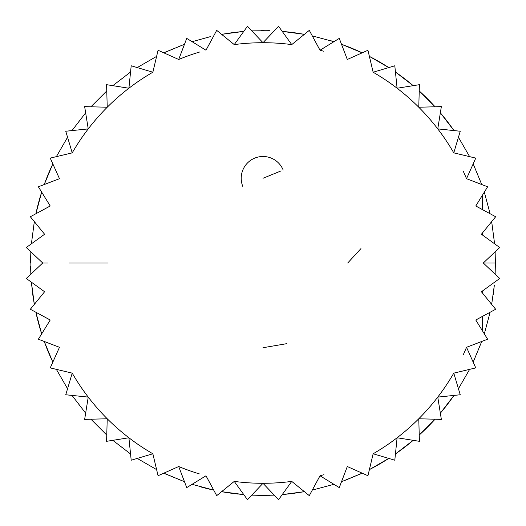 <?xml version="1.0" encoding="UTF-8"?>
<svg xmlns="http://www.w3.org/2000/svg" width="526" height="526" viewBox="0 0 526 526"><rect width="100%" height="100%" fill="white"/><g stroke="black" fill="none" stroke-linecap="round" stroke-linejoin="round"><path stroke-width="0.79" d="M281.108 170.891L263 178.275L281.108 170.891M47.55 263L42.711 263L47.55 263M234.248 481.402L216.699 495.643L205.988 475.78L186.73 487.609L178.702 466.523L158.063 475.734L152.856 453.774L131.198 460.217L128.896 437.763A220.289 220.289 0 0 0 152.856 453.774L158.063 475.734L152.856 453.774L158.063 475.734L178.702 466.523L158.063 475.734L152.856 453.774L158.063 475.734L152.856 453.774L158.063 475.734L178.702 466.523L158.063 475.734L178.702 466.523L186.73 487.609L178.702 466.523L158.063 475.734L152.856 453.774L131.198 460.217L152.856 453.774L131.198 460.217L128.896 437.763L106.581 441.327L128.896 437.763L106.581 441.327L107.232 418.768L84.647 419.386L107.232 418.768L84.647 419.386L107.232 418.768L84.647 419.386L88.236 397.104L65.757 394.763L88.236 397.104L84.647 419.386L88.236 397.104L84.647 419.386L88.236 397.104L65.757 394.763L88.236 397.104L84.647 419.386L107.232 418.768L84.647 419.386L107.232 418.768L106.581 441.327L128.896 437.763L131.198 460.217L152.856 453.774L131.198 460.217L128.896 437.763L131.198 460.217L152.856 453.774L131.198 460.217L128.896 437.763L131.198 460.217L128.896 437.763L106.581 441.327L107.232 418.768L106.581 441.327L128.896 437.763A220.289 220.289 0 0 1 107.232 418.768L84.647 419.386L88.236 397.104L65.757 394.763L72.226 373.144L65.757 394.763L88.236 397.104L65.757 394.763L72.226 373.144L65.757 394.763L72.226 373.144L50.246 367.891L59.477 347.298L50.246 367.891L72.226 373.144L50.246 367.891L59.477 347.298L50.246 367.891L72.226 373.144L65.757 394.763L88.236 397.104A220.289 220.289 0 0 1 72.226 373.144L50.246 367.891L59.477 347.298L38.372 339.224L59.477 347.298L38.372 339.224L50.22 320.012L30.35 309.255L44.598 291.752L30.35 309.255L44.598 291.752L26.3 278.491L42.711 263L26.3 278.491L44.598 291.752L30.35 309.255L50.22 320.012L30.35 309.255L50.22 320.012L30.35 309.255L44.598 291.752L26.3 278.491L44.598 291.752L30.35 309.255L50.22 320.012L38.372 339.224L50.22 320.012L30.35 309.255L50.22 320.012L38.372 339.224L50.22 320.012L38.372 339.224L59.477 347.298L50.246 367.891L59.477 347.298L38.372 339.224L50.22 320.012L38.372 339.224L59.477 347.298L38.372 339.224L50.22 320.012L38.372 339.224L59.477 347.298L38.372 339.224L59.477 347.298L50.246 367.891L72.226 373.144L65.757 394.763L88.236 397.104L84.647 419.386L107.232 418.768L106.581 441.327L128.896 437.763L131.198 460.217L152.856 453.774L158.063 475.734L178.702 466.523L186.73 487.609L205.988 475.78L216.699 495.643L234.248 481.402L216.699 495.643L205.988 475.78L216.699 495.643L205.988 475.78L216.699 495.643L205.988 475.78L186.73 487.609L178.702 466.523L186.73 487.609L205.988 475.78L216.699 495.643L234.248 481.402A220.289 220.289 0 0 0 263 483.289L278.537 499.7L291.752 481.402L278.537 499.7L263 483.289L247.463 499.7L234.248 481.402L247.463 499.7L234.248 481.402L247.463 499.7L234.248 481.402L216.699 495.643L205.988 475.78L186.73 487.609L178.702 466.523L186.73 487.609L205.988 475.78L186.73 487.609L178.702 466.523L158.063 475.734L178.702 466.523L186.73 487.609L205.988 475.78L186.73 487.609L205.988 475.78L216.699 495.643L234.248 481.402L247.463 499.7L263 483.289L278.537 499.7L291.752 481.402L309.301 495.643L320.012 475.78L339.27 487.609L347.298 466.523L367.937 475.734L373.144 453.774L367.937 475.734L347.298 466.523L367.937 475.734L373.144 453.774L367.937 475.734L347.298 466.523L367.937 475.734L373.144 453.774L367.937 475.734L347.298 466.523L367.937 475.734L373.144 453.774L394.802 460.217L397.104 437.763L394.802 460.217L373.144 453.774L394.802 460.217L397.104 437.763L394.802 460.217L373.144 453.774L394.802 460.217L397.104 437.763L419.419 441.327L418.768 418.768L441.353 419.386L437.763 397.104A220.289 220.289 0 0 1 418.768 418.768L419.419 441.327L397.104 437.763L419.419 441.327L418.768 418.768L441.353 419.386L437.763 397.104L460.243 394.763L453.774 373.144L475.754 367.891L466.523 347.298L487.628 339.224L475.78 320.012L495.65 309.255L481.402 291.752L499.7 278.491L483.289 263L499.7 247.509L481.402 234.248L495.65 216.745L475.78 205.988L487.628 186.776L466.523 178.702L475.754 158.109L453.774 152.856L460.243 131.237L437.763 128.896A220.289 220.289 0 0 1 453.774 152.856L460.243 131.237L437.763 128.896L460.243 131.237L453.774 152.856L460.243 131.237L453.774 152.856L475.754 158.109L453.774 152.856L460.243 131.237L437.763 128.896L460.243 131.237L453.774 152.856L460.243 131.237L437.763 128.896L460.243 131.237L437.763 128.896L441.353 106.614L418.768 107.232L419.419 84.673L397.104 88.236L419.419 84.673L397.104 88.236L394.802 65.783L373.144 72.226L394.802 65.783L373.144 72.226L367.937 50.266L347.298 59.477L339.27 38.391L320.012 50.22L339.27 38.391L347.298 59.477L339.27 38.391L320.012 50.22L339.27 38.391L347.298 59.477L339.27 38.391L320.012 50.22L309.301 30.357L291.752 44.598L309.301 30.357L320.012 50.22L309.301 30.357L291.752 44.598L309.301 30.357L320.012 50.22L339.27 38.391L347.298 59.477L367.937 50.266L373.144 72.226L367.937 50.266L347.298 59.477L339.27 38.391L347.298 59.477L339.27 38.391L320.012 50.22L339.27 38.391L320.012 50.22L309.301 30.357L320.012 50.22L309.301 30.357L320.012 50.22L309.301 30.357L291.752 44.598L309.301 30.357L291.752 44.598L278.537 26.3L263 42.711L278.537 26.3L291.752 44.598L278.537 26.3L263 42.711L278.537 26.3L291.752 44.598L278.537 26.3L263 42.711L278.537 26.3L291.752 44.598L278.537 26.3L263 42.711L278.537 26.3L291.752 44.598A220.289 220.289 0 0 0 263 42.711L247.463 26.3L234.248 44.598L216.699 30.357L205.988 50.22L186.73 38.391L178.702 59.477L158.063 50.266L152.856 72.226L131.198 65.783L128.896 88.236A220.289 220.289 0 0 1 152.856 72.226L158.063 50.266L152.856 72.226L158.063 50.266L178.702 59.477L186.73 38.391L178.702 59.477L158.063 50.266L152.856 72.226L158.063 50.266L178.702 59.477L158.063 50.266L152.856 72.226L158.063 50.266L178.702 59.477L158.063 50.266L152.856 72.226L131.198 65.783L128.896 88.236L106.581 84.673L107.232 107.232L84.647 106.614L88.236 128.896A220.289 220.289 0 0 1 107.232 107.232L106.581 84.673L128.896 88.236L131.198 65.783L152.856 72.226L131.198 65.783L128.896 88.236L131.198 65.783L152.856 72.226L158.063 50.266L178.702 59.477L158.063 50.266L178.702 59.477L186.73 38.391L205.988 50.22L216.699 30.357L205.988 50.22L186.73 38.391L205.988 50.22L216.699 30.357L234.248 44.598L247.463 26.3L263 42.711L247.463 26.3L234.248 44.598L247.463 26.3L263 42.711L278.537 26.3L291.752 44.598L309.301 30.357L291.752 44.598L278.537 26.3L263 42.711L247.463 26.3L234.248 44.598L216.699 30.357L205.988 50.22L186.73 38.391L205.988 50.22L216.699 30.357L234.248 44.598L216.699 30.357L234.248 44.598L247.463 26.3L263 42.711L247.463 26.3L234.248 44.598L247.463 26.3L234.248 44.598L216.699 30.357L205.988 50.22L186.73 38.391L178.702 59.477L186.73 38.391L178.702 59.477L186.73 38.391L178.702 59.477L186.73 38.391L205.988 50.22L186.73 38.391L205.988 50.22L216.699 30.357L205.988 50.22L216.699 30.357L234.248 44.598L216.699 30.357L234.248 44.598L247.463 26.3L263 42.711A220.289 220.289 0 0 1 291.752 44.598L309.301 30.357L320.012 50.22L339.27 38.391L347.298 59.477L367.937 50.266L373.144 72.226L394.802 65.783L397.104 88.236L394.802 65.783L373.144 72.226L367.937 50.266L347.298 59.477L367.937 50.266L373.144 72.226L394.802 65.783L397.104 88.236L394.802 65.783L397.104 88.236L419.419 84.673L418.768 107.232L419.419 84.673L418.768 107.232L419.419 84.673L418.768 107.232L441.353 106.614L418.768 107.232L441.353 106.614L418.768 107.232L441.353 106.614L437.763 128.896L460.243 131.237L453.774 152.856L475.754 158.109L466.523 178.702L487.628 186.776L466.523 178.702L487.628 186.776L475.78 205.988L495.65 216.745L475.78 205.988L495.65 216.745L481.402 234.248L499.7 247.509L481.402 234.248L495.65 216.745L475.78 205.988L487.628 186.776L466.523 178.702L487.628 186.776L475.78 205.988L487.628 186.776L466.523 178.702L487.628 186.776L475.78 205.988L487.628 186.776L466.523 178.702L475.754 158.109L453.774 152.856L475.754 158.109L453.774 152.856L475.754 158.109L466.523 178.702A220.289 220.289 0 0 0 463.419 171.575A220.289 220.289 0 0 1 466.523 178.702L475.754 158.109L453.774 152.856L475.754 158.109L466.523 178.702L487.628 186.776L475.78 205.988L487.628 186.776L475.78 205.988L495.65 216.745L481.402 234.248L495.65 216.745L475.78 205.988L495.65 216.745L481.402 234.248L495.65 216.745L481.402 234.248L499.7 247.509L481.402 234.248L495.65 216.745L475.78 205.988L495.65 216.745L481.402 234.248L499.7 247.509L483.289 263L499.7 278.491L483.289 263L499.7 247.509L483.289 263L499.7 247.509L483.289 263L499.7 278.491L481.402 291.752L495.65 309.255L475.78 320.012L487.628 339.224L475.78 320.012L495.65 309.255L475.78 320.012L487.628 339.224L466.523 347.298L487.628 339.224L475.78 320.012L487.628 339.224L466.523 347.298L487.628 339.224L466.523 347.298L475.754 367.891L466.523 347.298L487.628 339.224L475.78 320.012L487.628 339.224L466.523 347.298L475.754 367.891L453.774 373.144L460.243 394.763L437.763 397.104L441.353 419.386L418.768 418.768L419.419 441.327L418.768 418.768L419.419 441.327L397.104 437.763L419.419 441.327L397.104 437.763L394.802 460.217L373.144 453.774L394.802 460.217L373.144 453.774L394.802 460.217L397.104 437.763L394.802 460.217L397.104 437.763L419.419 441.327L397.104 437.763L419.419 441.327L418.768 418.768L419.419 441.327L418.768 418.768L441.353 419.386L418.768 418.768L441.353 419.386L437.763 397.104L460.243 394.763L437.763 397.104L460.243 394.763L453.774 373.144L460.243 394.763L453.774 373.144L475.754 367.891L453.774 373.144L460.243 394.763L437.763 397.104L441.353 419.386L437.763 397.104L441.353 419.386L418.768 418.768L419.419 441.327L397.104 437.763A220.289 220.289 0 0 1 373.144 453.774L367.937 475.734L347.298 466.523L339.27 487.609L347.298 466.523L339.27 487.609L347.298 466.523L339.27 487.609L320.012 475.78L339.27 487.609L320.012 475.78L309.301 495.643L320.012 475.78L309.301 495.643L291.752 481.402L278.537 499.7L263 483.289L278.537 499.7L263 483.289L247.463 499.7L263 483.289L247.463 499.7L234.248 481.402L247.463 499.7L234.248 481.402L247.463 499.7L263 483.289L247.463 499.7L263 483.289L247.463 499.7L263 483.289L278.537 499.7L291.752 481.402L309.301 495.643L291.752 481.402L278.537 499.7L263 483.289L278.537 499.7L291.752 481.402L278.537 499.7L291.752 481.402L309.301 495.643L291.752 481.402L309.301 495.643L320.012 475.78L339.27 487.609L320.012 475.78L309.301 495.643L320.012 475.78L339.27 487.609L347.298 466.523L367.937 475.734L373.144 453.774L367.937 475.734L347.298 466.523L339.27 487.609L347.298 466.523L339.27 487.609L320.012 475.78A220.289 220.289 0 0 0 323.944 474.689M69.34 263L95.969 263L69.34 263M65.757 131.237L72.226 152.856L50.246 158.109L59.477 178.702L38.372 186.776L50.22 205.988L30.35 216.745L44.598 234.248L26.3 247.509L44.598 234.248L26.3 247.509L42.711 263L26.3 247.509L44.598 234.248L26.3 247.509L42.711 263L26.3 247.509L44.598 234.248L30.35 216.745L44.598 234.248L30.35 216.745L44.598 234.248L30.35 216.745L50.22 205.988L38.372 186.776L50.22 205.988L38.372 186.776L59.477 178.702L50.246 158.109L59.477 178.702L50.246 158.109L72.226 152.856L65.757 131.237L88.236 128.896L65.757 131.237L72.226 152.856L65.757 131.237L88.236 128.896L84.647 106.614L88.236 128.896L84.647 106.614L107.232 107.232L84.647 106.614L88.236 128.896L65.757 131.237L72.226 152.856L50.246 158.109L59.477 178.702L50.246 158.109L72.226 152.856L50.246 158.109L59.477 178.702L38.372 186.776L50.22 205.988L30.35 216.745L50.22 205.988L30.35 216.745L44.598 234.248L30.35 216.745L50.22 205.988L30.35 216.745L50.22 205.988L38.372 186.776L59.477 178.702L38.372 186.776L59.477 178.702L50.246 158.109L72.226 152.856L50.246 158.109L72.226 152.856L65.757 131.237L88.236 128.896L65.757 131.237L88.236 128.896L84.647 106.614L107.232 107.232L84.647 106.614L107.232 107.232L106.581 84.673L107.232 107.232L106.581 84.673L128.896 88.236L106.581 84.673L128.896 88.236L131.198 65.783L152.856 72.226L131.198 65.783L128.896 88.236L106.581 84.673L128.896 88.236L106.581 84.673L107.232 107.232L106.581 84.673L107.232 107.232L106.581 84.673L107.232 107.232L84.647 106.614L107.232 107.232L84.647 106.614L88.236 128.896L84.647 106.614L88.236 128.896L65.757 131.237L72.226 152.856L65.757 131.237L72.226 152.856L50.246 158.109L72.226 152.856L65.757 131.237L88.236 128.896L65.757 131.237M481.402 291.752L499.7 278.491L481.402 291.752L495.65 309.255L481.402 291.752L499.7 278.491L483.289 263L495.393 263L495.124 274.171L495.124 251.829L495.393 263L483.289 263L499.7 278.491L481.402 291.752L499.7 278.491L481.402 291.752L495.65 309.255L481.402 291.752L495.65 309.255L475.78 320.012L487.628 339.224L475.78 320.012L495.65 309.255L481.402 291.752L495.65 309.255L475.78 320.012L495.65 309.255L481.402 291.752L499.7 278.491L483.289 263L499.7 278.491L481.402 291.752M42.711 263L26.3 247.509L42.711 263L26.3 247.509L44.598 234.248L26.3 247.509L44.598 234.248L30.35 216.745L44.598 234.248L26.3 247.509L42.711 263L26.3 247.509L42.711 263L26.3 278.491L42.711 263L26.3 278.491L42.711 263L26.3 278.491L44.598 291.752L26.3 278.491L42.711 263L26.3 278.491L44.598 291.752L26.3 278.491L42.711 263M30.607 263.007L30.686 256.964L30.607 263.007A232.393 232.393 0 0 1 30.607 262.928A232.393 232.393 0 0 0 30.607 263.072M30.633 259.436A232.393 232.393 0 0 1 30.876 251.829A232.393 232.393 0 0 0 30.633 259.436M31.402 243.814A232.393 232.393 0 0 1 31.652 241A232.393 232.393 0 0 0 31.402 243.814L34.322 221.624L31.402 243.814M39.411 199.65A232.393 232.393 0 0 0 35.886 213.747A232.393 232.393 0 0 1 39.463 199.459M39.66 198.769A232.393 232.393 0 0 1 41.679 192.128A232.393 232.393 0 0 0 39.621 198.907M44.256 184.521A232.393 232.393 0 0 1 51.509 166.683A232.393 232.393 0 0 0 44.256 184.521L52.824 163.849L44.256 184.521M240.421 31.705A232.393 232.393 0 0 1 243.775 31.402A232.393 232.393 0 0 0 240.421 31.705M282.824 31.455A232.393 232.393 0 0 0 282.225 31.402A232.393 232.393 0 0 1 284.224 31.58M330.762 40.706A232.393 232.393 0 0 1 333.898 41.685L312.28 35.88M341.505 44.269L362.184 52.837L341.505 44.269A232.393 232.393 0 0 1 362.184 52.837A232.393 232.393 0 0 0 361.244 52.396L342.288 44.552M369.39 56.387A232.393 232.393 0 0 1 388.767 67.578A232.393 232.393 0 0 0 369.39 56.387L388.767 67.578L369.39 56.387M395.447 72.042A232.393 232.393 0 0 1 413.199 85.666A232.393 232.393 0 0 0 395.447 72.042L413.199 85.666L395.447 72.042M419.235 90.965A232.393 232.393 0 0 1 435.061 106.791A232.393 232.393 0 0 0 419.235 90.965L435.061 106.791L419.235 90.965M440.354 112.827A232.393 232.393 0 0 1 453.977 130.579A232.393 232.393 0 0 0 440.354 112.827L453.977 130.579L440.354 112.827M453.977 395.42A232.393 232.393 0 0 1 440.354 413.173A232.393 232.393 0 0 0 453.977 395.42L440.354 413.173L453.977 395.42M435.061 419.209A232.393 232.393 0 0 1 419.235 435.035A232.393 232.393 0 0 0 435.061 419.209L419.235 435.035L435.061 419.209M413.199 440.334A232.393 232.393 0 0 1 395.447 453.958A232.393 232.393 0 0 0 413.199 440.334L395.447 453.958L413.199 440.334M388.767 458.422A232.393 232.393 0 0 1 369.39 469.613A232.393 232.393 0 0 0 388.767 458.422L369.39 469.613L388.767 458.422M362.184 473.163A232.393 232.393 0 0 1 361.244 473.604L341.505 481.744L361.244 473.61A232.393 232.393 0 0 0 362.184 473.163L341.505 481.731L362.184 473.163M284.375 494.407A232.393 232.393 0 0 1 282.225 494.598A232.393 232.393 0 0 0 284.375 494.407M243.176 494.545A232.393 232.393 0 0 0 243.775 494.598A232.393 232.393 0 0 1 241.776 494.42M230.664 493.132A232.393 232.393 0 0 1 221.591 491.672A232.393 232.393 0 0 0 230.664 493.132M213.714 490.107A232.393 232.393 0 0 1 199.269 486.484A232.393 232.393 0 0 0 213.714 490.107L192.082 484.321L213.72 490.12M51.509 359.317A232.393 232.393 0 0 1 44.256 341.479A232.393 232.393 0 0 0 51.509 359.317M39.411 326.35A232.393 232.393 0 0 1 35.886 312.253L41.679 333.872A232.393 232.393 0 0 1 39.621 327.093M31.652 285A232.393 232.393 0 0 1 31.402 282.186L34.322 304.376L31.402 282.186M30.876 274.171L30.876 251.829L30.876 274.171A232.393 232.393 0 0 1 30.633 266.564M286.861 343.642L263 347.725L286.861 343.642M333.918 484.321L312.286 490.114M233.656 32.467A9.685 4.813 82.7 0 0 233.649 32.467L221.591 34.328L243.775 31.402L221.591 34.328L243.775 31.402L233.735 32.454M297.321 33.158L292.351 32.467A9.685 4.813 -82.7 0 0 292.259 32.461L282.219 31.396L304.409 34.328L282.225 31.402L304.416 34.315L292.824 32.52M164.756 52.39L184.495 44.256L164.763 52.39M192.095 41.685L210.361 36.649M491.678 304.376L494.295 285.552M490.114 312.253L484.321 333.872L490.114 312.253M481.744 341.479L473.176 362.151L481.744 341.479M469.626 369.357L458.442 388.734L469.626 369.357M292.265 493.546L282.219 494.604L304.416 491.685L292.351 493.533A9.685 4.813 -97.3 0 1 292.259 493.539L282.219 494.604L304.409 491.672L284.079 494.433M263.723 495.393L274.21 495.124L251.79 495.124L269.562 495.301M233.649 493.533A9.685 4.813 97.3 0 0 233.656 493.533L221.591 491.678L243.775 494.598L221.591 491.672L243.775 494.598L233.735 493.546M184.495 481.731L163.816 473.163L184.495 481.731M156.61 469.613L137.233 458.422L156.61 469.613M130.553 453.958L112.801 440.334L130.553 453.958M106.765 435.035L90.939 419.209L106.765 435.035M85.646 413.173L72.023 395.42L85.646 413.173M67.558 388.734L56.374 369.357L67.558 388.734M52.824 362.151L44.256 341.479L52.824 362.151M41.679 333.872L35.886 312.253M35.886 213.747L41.679 192.128L35.886 213.747M56.374 156.643L67.558 137.266L56.374 156.643M72.023 130.579L85.646 112.827L72.023 130.579M90.939 106.791L106.765 90.965L90.939 106.791M112.801 85.666L130.553 72.042L112.801 85.666M137.233 67.578L156.61 56.387L137.233 67.578M163.816 52.837L184.495 44.269L163.816 52.837M251.796 30.876L269.483 30.699M458.442 137.266L469.626 156.643L458.442 137.266M473.176 163.849L481.744 184.521L473.176 163.849M484.321 192.128L490.114 213.747L484.321 192.128M491.678 221.624L494.598 243.814L491.678 221.624M495.393 263.099L495.124 274.171M494.308 285.447L493.25 294.514M31.599 284.454L34.322 304.376L32.803 294.876M32.743 294.475L32.533 292.857M30.607 262.908L30.876 251.829L30.607 262.908M343.649 480.948L361.237 473.61M373.144 72.226L367.937 50.266L347.298 59.477L367.937 50.266L347.298 59.477L367.937 50.266L373.144 72.226L394.802 65.783L397.104 88.236L419.419 84.673L397.104 88.236L394.802 65.783L397.104 88.236L419.419 84.673L418.768 107.232L441.353 106.614L437.763 128.896L441.353 106.614L437.763 128.896L441.353 106.614L418.768 107.232L419.419 84.673L397.104 88.236A220.289 220.289 0 0 0 373.144 72.226L394.802 65.783L373.144 72.226L367.937 50.266L373.144 72.226L394.802 65.783L397.104 88.236L419.419 84.673L418.768 107.232L441.353 106.614L437.763 128.896A220.289 220.289 0 0 0 418.768 107.232L419.419 84.673L397.104 88.236A220.289 220.289 0 0 1 418.768 107.232L441.353 106.614L437.763 128.896L460.243 131.237L453.774 152.856M323.792 51.265A220.289 220.289 0 0 0 320.012 50.22A220.289 220.289 0 0 1 323.792 51.265M79.978 385.597A220.289 220.289 0 0 0 88.236 397.104L84.647 419.386L88.236 397.104L65.757 394.763L72.226 373.144L65.757 394.763L72.226 373.144L50.246 367.891L72.226 373.144M59.477 347.298L50.246 367.891L59.477 347.298M50.22 205.988L30.35 216.745L50.22 205.988L38.372 186.776L50.22 205.988L38.372 186.776L59.477 178.702L38.372 186.776L59.477 178.702L50.246 158.109L59.477 178.702L38.372 186.776L50.22 205.988M499.7 247.509L481.402 234.248L499.7 247.509L483.289 263L499.7 247.509L483.289 263L499.7 247.509L481.402 234.248L499.7 247.509M152.856 453.774L131.198 460.217L128.896 437.763L106.581 441.327L128.896 437.763L106.581 441.327L107.232 418.768A220.289 220.289 0 0 1 88.236 397.104M463.386 354.511A220.289 220.289 0 0 0 466.523 347.298L475.754 367.891L453.774 373.144L460.243 394.763L437.763 397.104L460.243 394.763L453.774 373.144L460.243 394.763L437.763 397.104L441.353 419.386L418.768 418.768L441.353 419.386L437.763 397.104A220.289 220.289 0 0 0 453.774 373.144L460.243 394.763L437.763 397.104L441.353 419.386L418.768 418.768A220.289 220.289 0 0 1 397.104 437.763L394.802 460.217L373.144 453.774M30.35 309.255L44.598 291.752L26.3 278.491L44.598 291.752L30.35 309.255L44.598 291.752L30.35 309.255L50.22 320.012L30.35 309.255M152.856 72.226L131.198 65.783L152.856 72.226L131.198 65.783L128.896 88.236L131.198 65.783L128.896 88.236L106.581 84.673L128.896 88.236A220.289 220.289 0 0 0 107.232 107.232L84.647 106.614L88.236 128.896A220.289 220.289 0 0 0 72.226 152.856M178.702 466.523A220.289 220.289 0 0 0 199.334 473.887A220.289 220.289 0 0 1 178.702 466.523M263 483.289A220.289 220.289 0 0 0 291.752 481.402L309.301 495.643L291.752 481.402L278.537 499.7L263 483.289M291.752 44.598A220.289 220.289 0 0 0 234.248 44.598M199.558 52.041A220.289 220.289 0 0 0 178.702 59.477M320.012 475.78L309.301 495.643L320.012 475.78L339.27 487.609L320.012 475.78L309.301 495.643L291.752 481.402M453.774 373.144L475.754 367.891L453.774 373.144L475.754 367.891L466.523 347.298L475.754 367.891L453.774 373.144L475.754 367.891L466.523 347.298L475.754 367.891L466.523 347.298L487.628 339.224L466.523 347.298M475.78 320.012L495.65 309.255L475.78 320.012M483.289 263L499.7 278.491L483.289 263M360.954 248.594L347.725 263L360.954 248.594M95.969 263L108.073 263L95.969 263M292.213 32.454A9.685 4.813 97.3 0 1 292.351 32.467L304.409 34.322L292.213 32.441M312.286 35.886L333.905 41.685M361.23 52.37L341.505 44.256L361.244 52.39M164.769 473.63L184.495 481.744L164.756 473.61M292.351 493.533A9.685 4.813 82.7 0 1 292.213 493.546L304.416 491.685M283.172 170.049A21.79 21.79 0 0 0 254.775 158.102A21.79 21.79 0 0 0 242.828 186.5M237.568 494.006L221.584 491.685L233.787 493.559M233.143 32.527L233.787 32.441M262.303 30.607L264.216 30.607M263.697 495.393L261.784 495.393M482.322 195.383L482.322 209.526M482.322 233.123L482.322 234.912M482.322 291.088L482.322 292.877M482.322 316.474L482.322 330.617M282.219 31.396L288.432 31.994M263.329 495.4L264.657 495.393M262.671 30.6L261.343 30.607M221.584 491.685L233.176 493.48M261.521 495.393L251.79 495.124"/></g></svg>
